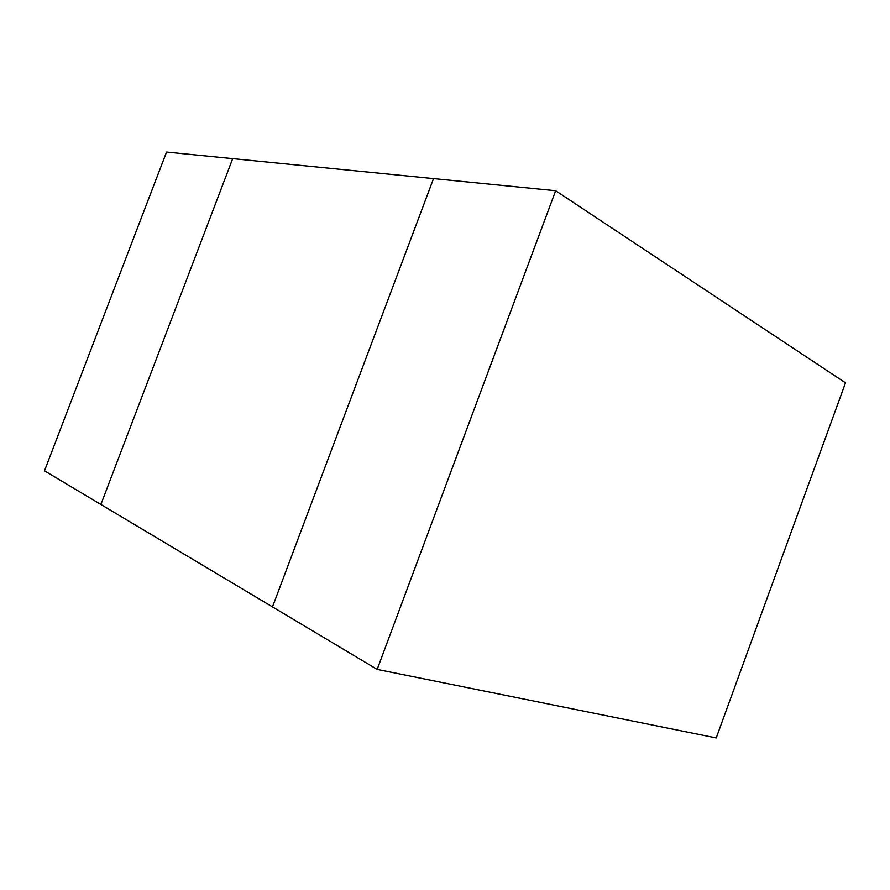 <?xml version="1.0" encoding="UTF-8"?>
<svg xmlns="http://www.w3.org/2000/svg" width="890" height="890" viewBox="0 0 890 890"><rect width="100%" height="100%" fill="white"/><g stroke="black" fill="none" stroke-linecap="round" stroke-linejoin="round"><path stroke-width="1.33" d="M232.702 158.631L100.882 504.474L44.5 470.821L166.541 152.056L433.53 178.601L272.485 606.902L100.882 504.474L232.702 158.631M555.66 190.738L377.171 669.402L716.227 737.944L845.5 382.845L555.66 190.738L433.53 178.601L272.485 606.902L377.171 669.402"/></g></svg>

